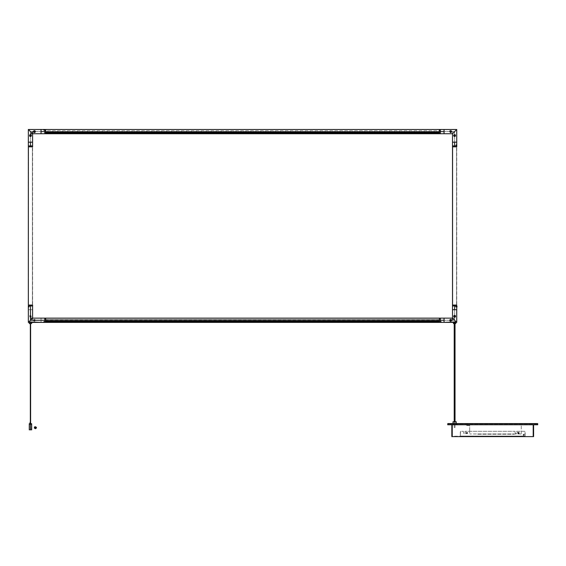 <?xml version="1.0" encoding="UTF-8"?>
<svg xmlns="http://www.w3.org/2000/svg" width="566" height="566" viewBox="0 0 566 566"><rect width="100%" height="100%" fill="white"/><g stroke="black" fill="none" stroke-linecap="round" stroke-linejoin="round"><path stroke-width="0.42" stroke-dasharray="2.83 2.12" d="M452.156 436.605L452.156 424.698L452.156 436.605L452.234 424.698L533.278 424.698L533.278 436.605L533.2 424.698L533.278 436.605L533.278 424.698L533.278 436.605L533.278 424.698L533.2 436.605L452.234 436.605L533.2 436.605L533.2 424.698L533.596 424.698L533.596 436.605L533.2 436.605L533.2 424.698L452.234 424.698L452.234 436.605L451.838 436.605L451.838 424.698L452.234 424.698L452.234 436.605L533.596 436.605L533.596 424.698L451.838 424.698L452.177 436.605M518.888 432.657L519.043 433.032A0.531 0.531 0 0 1 518.52 433.563A0.531 0.531 0 0 1 517.989 433.032L518.223 433.471L517.989 433.032A0.531 0.531 0 0 0 518.52 433.563A0.531 0.531 0 0 0 519.043 433.032L518.888 433.407M518.718 432.544L517.989 433.032A0.531 0.531 0 0 1 518.52 432.502A0.531 0.531 0 0 1 519.043 433.032L518.965 433.032A0.453 0.453 0 0 0 518.52 432.58A0.453 0.453 0 0 0 518.067 433.032L518.81 433.471M466.547 433.407L466.547 432.657M466.625 433.471L467.212 433.471M467.297 433.407L467.297 432.657M467.127 432.544L466.625 432.594M523.812 435.622L523.069 434.886L523.812 434.143L524.548 434.886L523.812 435.622M452.234 424.776L533.2 424.698L533.2 436.605L452.206 436.605L533.236 436.605L452.234 436.605L452.234 424.776M524.286 434.886L523.812 435.36L523.331 434.886L523.812 434.405L524.286 434.886M536.313 424.698L535.118 424.592L536.313 424.698M536.773 424.698L536.773 424.033L448.661 424.033L448.661 424.698L536.773 424.698L448.661 424.698L448.661 424.033L536.773 424.033L537.169 424.698L448.265 424.698L536.773 424.698M453.43 424.698L455.807 424.698L453.43 424.698M535.118 424.698L536.299 424.698L535.118 424.698M449.128 424.698L450.317 424.698L449.128 424.698M452.821 424.698L455.729 424.698L452.821 424.698M529.712 424.698L532.62 424.698L529.712 424.698M513.228 436.209L518.52 436.209L518.52 436.605L513.228 436.605L513.228 436.209L513.228 436.605L518.52 436.605L518.52 436.209L513.228 436.209M490.071 436.209L495.363 436.209L495.363 436.605L490.071 436.605L490.071 436.209L490.071 436.605L495.363 436.605L495.363 436.209L490.071 436.209M466.922 436.209L472.214 436.209L472.214 436.605L466.922 436.605L466.922 436.209L466.922 436.605L472.214 436.605L472.214 436.209L466.922 436.209M519.178 436.209L517.855 436.209L517.855 436.605L519.178 436.605L519.178 436.209L519.178 436.605L517.855 436.605L517.855 436.209L517.197 436.605L517.855 436.605L517.197 436.209L519.178 436.209M466.257 436.605L466.257 436.209L465.599 436.605L466.257 436.209L467.58 436.209L467.58 436.605L465.599 436.605L468.245 436.605L466.257 436.605M454.618 436.209L460.307 436.209L460.307 436.605L454.618 436.605L454.618 436.209L454.618 436.605L453.826 436.605L460.307 436.605L460.307 436.075L525.135 436.075L525.135 436.605L460.307 436.605L525.135 436.605L525.135 436.075L460.307 436.075L460.307 436.605L460.307 431.575L460.307 436.591L525.135 436.605L454.54 436.605L460.307 436.605L460.307 436.209L454.618 436.209M515.209 433.032L514.947 431.313L465.068 431.313L464.884 432.36L467.148 432.481L467.474 433.259L464.212 433.627L463.66 433.259L463.349 431.313L460.519 431.313L460.307 436.075L525.135 436.075L524.915 431.313L516.666 431.313L516.475 432.36L518.746 432.481L519.015 433.365L515.803 433.627L515.209 433.032L515.803 433.627L519.015 433.365L518.746 432.481L516.475 432.36L516.666 431.313L524.915 431.313L525.135 436.563L525.135 431.575L525.135 436.075L460.307 436.075L460.519 431.313L463.349 431.313L463.66 433.259L464.212 433.627L467.474 433.259L467.148 432.481L464.884 432.36L465.068 431.313L514.947 431.313L515.209 433.032M524.137 434.886L523.479 434.886L524.137 434.886M460.307 436.075L460.307 431.575L460.307 436.075M519.178 436.605L517.197 436.605L519.178 436.605M466.922 436.605L472.214 436.605L466.922 436.605M490.071 436.605L495.363 436.605L490.071 436.605M513.228 436.605L518.52 436.605L513.228 436.605M468.761 425.49L467.148 425.49L468.761 425.49M469.674 425.335L466.497 425.335L469.674 425.016L467.134 425.016L469.674 425.016L469.674 431.816L469.674 425.335M467.148 425.335L468.761 425.335L467.148 425.335M466.497 425.016L467.134 425.016L466.497 425.016M466.497 425.335L467.29 425.335L466.497 425.335M521.272 433.69L521.272 425.016L521.272 433.69M521.003 433.959L469.936 433.959L521.003 433.959M477.746 433.959L514.261 433.959L477.746 433.959M469.674 433.047L469.674 431.816L469.674 433.047M467.36 425.49L468.549 425.49L467.36 425.49M477.746 434.221L514.261 434.221L477.746 434.221M453.033 423.587L453.026 424.033L456.203 424.033L456.203 423.587L456.203 424.033L453.033 424.033L453.033 421.734L456.203 421.734M454.066 421.656L455.22 421.656M455.106 421.656L454.151 421.656M537.693 423.672L447.748 423.672M447.869 423.587L537.566 423.587L447.869 423.587M448.053 423.906L537.382 423.906L448.053 423.906M454.618 423.906L452.821 423.906L454.618 423.906M537.382 423.906L537.382 424.776L537.382 423.906M537.7 423.715L537.7 424.776L447.741 424.776L537.7 424.776L537.7 423.715L447.741 423.715L447.741 424.776L447.741 423.715M537.382 424.776L448.053 424.776L537.382 424.776M454.618 423.587L452.821 423.587L454.618 423.587M441.126 321.644L441.126 322.379L441.126 321.644M454.618 323.625L455.092 323.625L455.014 322.104L455.014 323.625L455.658 323.625L453.557 323.625M455.602 322.337L453.451 322.443L455.757 322.422M455.014 321.637L455.014 322.104L455.014 321.637L454.222 321.637L455.014 321.637M455.014 421.734L455.014 427.472L454.222 427.472L454.222 421.734L454.222 427.472L455.014 427.472L455.014 421.734M454.222 323.49L454.222 321.637L454.222 323.49M454.618 305.973L456.734 305.973L454.618 305.973L454.618 309.68L454.618 305.973L452.503 305.973L454.618 305.973L454.618 305.046L454.618 305.973M454.618 320.264L454.618 317.158L454.618 320.264L452.503 318.142L454.618 320.264L451.512 320.264L454.618 320.264M454.618 317.017L454.618 316.578L454.618 317.017M454.618 315.319L454.618 309.701L454.618 315.319M455 320.646L455.397 321.042L455 320.646M455.779 321.417L455.397 321.042L455.779 321.417M440.327 320.264L440.327 318.142L440.327 322.379L440.327 320.264L444.034 320.264L440.327 320.264M451.378 320.264L450.932 320.264L451.378 320.264M449.673 320.264L444.062 320.264L449.673 320.264M453.345 322.379L455.885 322.379L454.618 321.99L453.345 322.379L455.672 322.379M453.43 323.49L455.807 323.49L453.43 323.49M29.283 423.715L30.338 423.906L30.338 422.392L30.472 424.245L29.283 424.245L30.472 424.245L30.472 429.806L29.283 429.806L30.911 429.806L30.472 429.806L30.472 424.245L31.661 424.245L30.472 423.906L31.661 423.715L30.606 423.715M31.661 429.806L30.472 429.806L31.661 429.806M31.639 429.283L31.661 427.995M30.338 321.637L30.338 323.49L30.338 321.637M30.338 424.245L30.606 427.472L30.338 424.245M30.606 323.49L30.606 321.637L30.606 323.49M28.477 306.765L29.036 306.871L28.477 306.765M43.964 322.259L43.858 321.693L43.964 322.259M30.43 316.571L30.111 316.889L29.779 316.189L30.578 315.602L30.43 316.571M34.943 426.849L35.382 426.764L35.382 427.684L34.392 427.479M34.392 427.882L35.382 427.684L35.382 428.738L35.382 427.684L36.373 427.882M34.859 426.764L35.906 426.764M36.373 427.479L35.382 427.684L35.382 426.764M35.382 426.849L35.382 427.946L35.382 426.849L35.821 426.849L35.382 426.849M35.821 427.946L35.382 427.946L35.821 427.946M30.472 423.906L30.048 423.906L30.472 423.906L30.338 422.392M32.587 309.68L30.472 309.68L30.472 305.973L28.357 305.973L30.472 305.973L30.472 309.68L28.357 309.68M30.472 305.973L32.587 305.973L30.472 305.973L30.472 305.046L30.472 305.973M439.4 321.92L439.4 318.142L439.4 319.45L45.683 319.45L45.683 318.142L45.683 322.217L44.764 322.217L44.764 318.142L44.764 320.264L41.056 320.264L41.056 318.142M41.056 322.379L41.056 320.264L44.764 320.264L44.764 322.379L45.683 322.379L45.683 321.92M28.357 309.701L32.587 309.701M29.474 321.255L29.078 321.651L29.474 321.255M31.47 319.266L31.866 318.87L31.47 319.266M29.665 315.708L29.885 317.08L31.279 316.875L31.059 315.503L29.665 315.708M29.489 322.337L30.472 322.054L30.472 323.49L29.283 323.49M31.661 323.49L30.472 323.49L30.472 322.054L31.229 322.224L29.283 322.457M31.363 322.188L29.305 322.323M41.028 318.142L41.028 322.379M30.72 322.004L29.425 322.259M34.208 319.288L33.493 320.498L34.675 321.233L35.389 320.023L34.208 319.288M34.859 321.17C33.436 321.106 33.153 320.505 34.024 319.358L33.543 320.264L34.859 321.17M33.578 320.264L34.385 321.141L35.304 320.264A0.863 0.863 0 0 1 34.441 321.127A0.863 0.863 0 0 1 33.578 320.264A0.863 0.863 0 0 1 34.441 319.394A0.863 0.863 0 0 1 35.304 320.264L34.498 319.38L33.578 320.264M29.956 323.625L31.533 323.625L29.956 323.625M30.472 317.158L31.356 316.238L30.472 315.432A0.863 0.863 0 0 1 31.335 316.295A0.863 0.863 0 0 1 30.472 317.158M33.783 320.498L35.134 320.158L34.547 320.957L33.783 320.498M34.335 319.542A0.729 0.729 0 0 0 33.719 320.37A0.729 0.729 0 0 0 34.554 320.979A0.729 0.729 0 0 1 33.719 320.37A0.729 0.729 0 0 1 34.335 319.542M30.472 145.894L28.357 145.894L30.472 145.894L30.472 142.186L30.472 145.894L32.587 145.894L30.472 145.894L30.472 146.82L30.472 145.894M30.472 131.602L30.472 134.708L30.472 131.602L32.587 133.725L30.472 131.602L33.578 131.602L30.472 131.602M30.472 134.871L30.472 135.288L30.472 134.871M30.472 135.861L30.472 136.279L30.472 135.861M30.472 136.555L30.472 142.165L30.472 136.555M30.09 131.22L29.694 130.824L30.09 131.22M29.312 130.449L29.694 130.824L29.312 130.449M44.764 131.602L44.764 133.725L44.764 129.487L44.764 131.602L41.056 131.602L44.764 131.602M33.741 131.602L34.158 131.602L33.741 131.602M34.724 131.602L35.142 131.602L34.724 131.602M35.417 131.602L41.028 131.602L35.417 131.602M43.964 129.572L43.858 130.138L43.964 129.572M440.327 131.602L440.327 133.725L440.327 131.602L444.034 131.602L440.327 131.602M454.618 131.602L451.548 131.602L454.618 131.602L452.503 133.725L454.618 131.602L454.618 134.708L454.618 131.602M451.35 131.602L450.932 131.602L451.35 131.602M450.366 131.602L449.949 131.602L450.366 131.602M449.673 131.602L444.062 131.602L449.673 131.602M455 131.22L455.397 130.824L455 131.22M455.779 130.449L455.397 130.824L455.779 130.449M454.618 145.894L452.503 145.894L454.618 145.894L454.618 142.186L454.618 145.894L456.734 145.894L454.618 145.894L454.618 146.82L454.618 145.894M454.618 134.871L454.618 135.288L454.618 134.871M454.618 135.861L454.618 136.279L454.618 135.861M454.618 136.555L454.618 142.165L454.618 136.555M456.649 145.101L456.09 144.995L456.649 145.101M452.503 305.046L456.734 305.046L456.734 146.82L452.503 146.82L452.503 305.046M452.736 146.82L452.673 305.046L452.736 146.82M452.687 146.82L452.673 305.046L452.673 146.82L456.564 146.82L456.564 305.046L456.543 146.82L456.543 305.046L452.687 305.046L452.687 146.82M28.357 305.046L32.587 305.046L32.587 146.82L28.357 146.82L28.357 305.046M28.597 146.82L28.526 305.046L28.597 146.82M28.548 146.82L28.526 305.046L28.526 146.82L32.418 146.82L32.418 305.046L32.396 146.82L32.396 305.046L28.548 305.046L28.548 146.82M439.4 322.217L440.327 322.217L439.4 322.217M45.683 321.721L439.4 321.721M45.683 322.387L45.683 320.448L439.4 320.448L439.4 322.387M439.4 320.264L45.683 320.299L439.4 320.264M439.4 320.299L45.683 320.292M439.4 320.448L45.683 320.384L439.4 320.448M45.683 321.665L439.4 321.665M439.4 320.151L45.683 320.151L45.683 319.45L439.4 319.45L439.4 320.151M439.4 133.562L440.327 133.562L439.4 133.562L439.4 129.487L439.4 130.796L45.683 130.796L45.683 129.487L45.683 133.562L44.764 133.562L45.683 133.725L45.683 131.793L439.4 131.793L439.4 133.562M45.683 133.067L439.4 133.067M439.4 131.609L45.683 131.645L439.4 131.609M439.4 131.645L45.683 131.637M439.4 131.793L45.683 131.729L439.4 131.793M45.683 133.01L439.4 133.01M439.4 131.496L45.683 131.496L45.683 130.796L439.4 130.796L439.4 131.496M517.197 436.605L517.197 436.209M465.599 436.605L465.599 436.209M456.203 423.587L456.203 424.033M453.026 423.113L453.026 424.033M441.02 322.295L441.02 321.644M456.649 306.659L457.038 306.659M456.649 306.871L455.998 306.871M452.503 318.142L454.618 318.142M29.036 306.871L28.357 306.666L29.036 306.659M43.858 322.344L43.858 321.693M44.07 322.344L44.07 321.693M35.821 426.849L35.821 427.415M32.587 318.142L32.587 320.264M31.526 322.379L29.418 322.379M43.858 129.487L43.858 130.138M452.503 131.602L452.503 133.725L454.618 133.725M456.734 145.101L456.09 144.995M456.564 305.046L456.564 146.82M32.418 305.046L32.418 146.82"/><path stroke-width="0.85" d="M517.989 433.032L518.067 433.032A0.453 0.453 0 0 1 518.52 432.58A0.453 0.453 0 0 1 518.965 433.032L519.043 433.032A0.531 0.531 0 0 0 518.52 432.502A0.531 0.531 0 0 0 518.223 433.471L518.52 433.563A0.531 0.531 0 0 0 519.043 433.032A0.531 0.531 0 0 1 518.52 433.563A0.531 0.531 0 0 1 517.989 433.032L518.223 433.471A0.531 0.531 0 0 0 518.513 433.563L518.888 432.657L517.989 433.032M466.547 433.407L467.297 433.407L467.297 432.657L466.547 432.657L466.625 433.471M451.838 424.776L451.838 436.605L452.234 436.605L452.234 424.776L452.234 436.605L451.838 436.605L451.838 424.776M533.2 424.776L533.2 436.605L452.234 436.605L533.596 436.605L533.596 424.776L533.596 436.605L533.2 436.605L533.2 424.776M456.203 424.033L456.203 421.734L456.203 423.587L456.203 421.734L453.026 421.734L453.033 423.587M537.7 424.776L447.741 424.776L447.741 423.715L447.741 424.776L537.7 424.776L537.7 423.715L537.7 424.776M447.748 423.672L537.693 423.672M537.566 423.587L447.869 423.587L537.566 423.587M447.741 423.715L537.7 423.715M441.126 322.203L441.02 321.644L441.126 322.203M454.618 317.158A0.863 0.863 0 0 0 455.481 316.295A0.863 0.863 0 0 0 454.618 315.432L455.418 315.906L455.368 316.776L454.618 317.186L453.713 316.712L453.882 315.63L454.774 315.326L455.524 315.878L455.474 316.797L454.668 317.271L453.713 316.712C454.866 317.568 455.474 317.293 455.524 315.878L454.618 317.158M451.512 320.264L450.706 321.141L449.786 320.264A0.863 0.863 0 0 0 450.649 321.127A0.863 0.863 0 0 0 451.512 320.264L451.512 320.264M451.548 320.264L450.232 321.17C451.654 321.106 451.93 320.505 451.067 319.358L451.548 320.264M455.786 322.443L454.618 322.054L453.43 322.457L453.43 323.49L454.618 323.49L454.618 322.054L453.345 322.379L455.885 322.379L455.807 323.49L455.807 322.457L454.618 322.054L454.618 323.49L455.807 323.49L454.618 323.625M444.062 318.142L444.062 322.379L454.618 321.99L456.734 322.379L452.503 318.142L444.062 318.142M453.727 322.188L444.034 322.379L444.034 320.264L440.327 320.264L440.327 322.379L440.327 318.142L440.327 320.264L444.062 320.264L444.034 318.142L452.503 318.142L452.503 309.68L454.618 309.68L454.618 305.973L456.734 305.973L454.618 305.973L454.618 309.701L456.734 309.68L456.734 322.379L456.734 309.701L452.503 309.701L452.503 318.142L456.734 322.379L455.665 322.259M450.883 319.288L451.597 320.498L450.416 321.233L449.701 320.023L450.883 319.288M456.564 306.765L457.144 306.765L455.998 306.765L456.734 306.765L456.734 322.379L454.618 320.264L456.734 322.379L455.672 322.379M455.014 323.625L455.014 421.734L455.014 323.625M454.222 421.734L454.222 323.49L454.222 421.734M450.543 320.957L450.536 320.979A0.729 0.729 0 0 0 451.371 320.37A0.729 0.729 0 0 0 450.755 319.542L450.755 319.571A0.7 0.7 0 0 1 451.343 320.37A0.7 0.7 0 0 1 450.543 320.957M450.925 320.306L451.328 320.094L450.755 319.571L449.956 320.158L450.925 320.306M453.925 316.401L453.897 316.401A0.729 0.729 0 0 0 454.724 317.01A0.729 0.729 0 0 0 455.34 316.182L455.312 316.189A0.7 0.7 0 0 1 454.724 316.988A0.7 0.7 0 0 1 453.925 316.401L454.724 316.988L454.512 315.602L453.925 316.401M454.618 316.578L454.618 315.432L454.618 316.578M456.182 306.765L455.814 306.765L456.161 306.843M454.618 305.973L452.503 305.973L454.618 305.973L454.618 305.046L452.503 305.046L452.503 146.82L456.734 146.82L452.503 146.82L452.503 305.046L456.734 305.046L454.618 305.046L454.618 305.973M450.932 320.264L449.786 320.264L450.932 320.264M453.373 322.365L453.776 322.266M454.371 322.004L453.918 322.118M453.557 323.625L453.451 322.443M30.472 424.245L29.283 424.245L30.472 424.245L30.472 429.806L30.472 424.245L31.661 424.245L30.472 424.245M30.606 423.715L31.646 423.715L30.606 423.715L30.338 424.245L30.338 423.715L29.283 423.715L29.283 429.806L31.661 429.806L31.526 428.052M29.305 429.806L31.661 429.806M30.338 323.49L30.338 422.392L30.338 323.49M30.606 424.245L30.606 323.49L30.606 424.245M29.036 306.765L28.3 306.765L29.036 306.765M43.964 321.693L43.964 322.436L43.964 321.693M35.382 427.684L35.382 426.764L34.859 426.764L35.382 426.764L35.382 427.684L34.392 427.684L35.382 427.684L35.382 428.738L35.382 427.684L36.373 427.684L35.382 427.684M34.392 427.882L34.392 427.479M34.392 427.323L34.859 426.764M36.373 427.882L36.373 427.479M36.373 427.323L35.382 426.764M31.646 423.715L31.654 429.276M30.472 423.906L30.338 422.392M30.472 305.973L28.357 305.973L30.472 305.973L30.472 320.264L30.472 305.046L28.357 305.046L28.357 146.82L32.587 146.82L28.357 146.82L28.357 305.046L32.587 305.046L30.472 305.046L30.472 305.973L32.587 305.973L30.472 305.973M28.357 309.68L28.357 322.379L32.587 318.142L32.587 309.68M41.056 318.142L32.587 318.142L30.472 320.264L44.764 320.264L44.764 318.142L45.683 318.142L45.683 321.679L439.4 321.679L45.683 321.679M439.4 321.679L439.4 318.142L440.327 318.304L439.4 318.304L439.4 321.92L45.683 321.92L45.683 318.304L44.764 318.304L44.764 322.379L44.764 320.264L30.472 320.264L28.357 322.379L30.472 321.99L41.056 322.379M41.028 322.379L29.283 322.457L31.661 322.457L30.239 322.068L29.283 322.457L29.283 323.49L31.661 323.49L31.661 322.457L31.661 323.49M30.988 323.625L29.411 323.625L30.988 323.625M32.587 309.701L32.587 318.142L41.028 318.142M29.283 323.49L29.283 322.457L28.357 322.379L28.357 309.701M29.807 322.188L30.472 322.054M30.96 322.047L30.472 321.99M30.43 135.295L29.998 135.055L29.814 135.812L30.578 136.264L30.154 135.621L30.592 135.274L30.713 136.236L31.13 135.338L30.507 134.871L30.43 135.295M28.357 146.82L28.357 145.894L30.472 145.894L30.472 142.186L28.357 142.186L28.357 129.487L30.472 131.602L28.357 129.487L41.056 129.487L41.056 133.725L32.587 133.725L32.587 142.186L30.472 142.186L30.472 145.894L32.587 145.894L30.472 145.894L30.472 146.82L30.472 145.894L28.357 145.894L28.357 129.487L32.587 133.725L41.028 133.725L41.028 129.487L28.357 129.487L28.357 142.165L32.587 142.165L32.587 133.725L28.357 129.487L45.683 129.487L45.683 133.017L439.4 133.017L45.683 133.017M30.472 134.708L31.356 135.628L30.472 136.441A0.863 0.863 90 0 0 31.335 135.571A0.863 0.863 90 0 0 30.472 134.708A0.863 0.863 90 0 0 29.609 135.571A0.863 0.863 90 0 0 30.472 136.441L29.588 135.515L30.472 134.708M30.472 135.288L30.472 135.861L30.472 135.288M452.503 146.82L452.503 133.725L456.734 129.487L444.062 129.487L444.062 133.725L452.503 133.725L452.503 142.165L456.734 142.165L456.734 129.487L452.503 133.725L444.034 133.725L444.034 131.602L440.327 131.602L444.062 131.602L444.034 129.487L456.734 129.487L456.734 142.186L454.618 142.165L454.618 145.894L452.503 145.894L454.618 145.894L454.618 142.186L452.503 142.186L452.503 133.725L440.327 133.725L440.327 129.487L440.327 133.725L44.764 133.725L44.764 131.602L41.028 131.602L44.764 131.602L44.764 129.487L439.4 129.487L439.4 133.725L439.4 133.081L45.683 133.081L439.4 133.265L45.683 133.265L45.683 133.732L45.683 129.649L44.764 129.649L44.764 133.725L30.472 133.725M33.578 131.602L33.578 131.602A0.863 0.863 90 0 0 34.441 132.472A0.863 0.863 90 0 0 35.304 131.602L34.498 132.486L33.543 131.602L34.385 130.725L35.304 131.602A0.863 0.863 90 0 0 34.441 130.739A0.863 0.863 90 0 0 33.578 131.602M34.158 131.602L34.724 131.602L34.158 131.602M43.964 130.138L43.964 129.395L43.964 130.138M34.859 130.696C33.436 130.76 33.153 131.362 34.024 132.508L33.543 131.602L34.859 130.696L35.325 132.027L34.399 132.607L33.521 131.949L33.776 130.873L34.859 130.696M29.665 136.158L29.871 134.793L31.279 134.991L31.059 136.364L29.665 136.158M29.673 135.96L30.472 134.68L31.378 135.154C30.224 134.298 29.616 134.574 29.566 135.989L29.673 135.96M34.165 131.56L33.762 131.772L34.335 132.295L35.134 131.708L34.137 131.722L34.491 131.284L35.134 131.708L34.547 130.909L33.84 131.241L34.165 131.56M34.335 132.324A0.729 0.729 -90 0 1 33.719 131.496A0.729 0.729 -90 0 1 34.554 130.888A0.729 0.729 90 0 0 33.719 131.496A0.729 0.729 90 0 0 34.335 132.324M450.395 131.807L451.251 131.241L450.288 131.008L449.949 131.574L450.352 132.239L451.123 132.126L451.343 131.503L450.395 131.807M451.548 131.602L451.067 132.508L450.303 132.543L449.814 131.086L450.409 130.633L451.3 130.859L451.611 131.758L451.067 132.508C451.923 131.354 451.647 130.753 450.232 130.696L451.548 131.602M450.932 131.602L450.366 131.602L450.932 131.602M454.618 134.708L454.618 134.708A0.863 0.863 90 0 0 453.755 135.571A0.863 0.863 90 0 0 454.618 136.441L453.734 135.628L454.618 134.68L455.503 135.515L454.618 136.441A0.863 0.863 90 0 0 455.481 135.571A0.863 0.863 90 0 0 454.618 134.708M454.618 135.288L454.618 135.861L454.618 135.288M454.618 145.894L456.734 145.894L454.618 145.894L454.618 146.82L454.618 145.894M456.09 145.101L456.826 145.101L456.09 145.101M455.524 135.989C455.46 134.566 454.859 134.291 453.713 135.154L454.618 134.68L455.524 135.989L454.194 136.463L453.614 135.536L454.272 134.658L455.354 134.906L455.524 135.989M454.661 135.295L454.583 134.871L453.96 135.338L454.378 136.236L454.498 135.274L454.937 135.621L454.512 136.264L455.276 135.812L455.092 135.055L454.661 135.295M456.734 305.046L456.734 306.659M32.587 305.046L32.587 318.142M45.683 321.92L439.4 321.92L45.683 321.92L45.683 322.387L439.4 322.387L439.4 321.92M439.4 321.736L45.683 321.736L439.4 321.721M439.4 321.071L45.683 321.071L439.4 321.071M440.327 129.649L439.4 129.649L440.327 129.649M439.4 133.081L45.683 133.081L439.4 133.067M439.4 133.017L439.4 132.416L45.683 132.416L439.4 132.416L439.4 129.487L456.734 129.487L456.734 144.995L456.09 144.995M453.026 423.113L453.026 424.033M441.02 322.295L441.02 321.644M456.649 306.871L455.998 306.871L456.649 306.871M452.503 305.046L452.503 320.264M30.472 318.142L452.503 318.142M439.4 322.379L441.105 322.379M441.126 322.379L453.345 322.379M31.639 429.283L31.632 428.087M29.418 322.379L28.357 322.379L28.357 306.864L29.036 306.871M28.357 305.046L28.357 306.666L29.036 306.659M44.07 322.344L44.07 321.693M43.858 322.344L43.858 321.693M34.392 428.045L35.382 428.738L36.373 428.045M30.048 423.906L30.048 422.392M45.683 322.379L44.063 322.379M43.865 322.379L31.526 322.379M32.587 146.82L32.587 131.602M43.858 129.487L43.858 130.138M456.734 146.82L456.734 145.101"/></g></svg>
